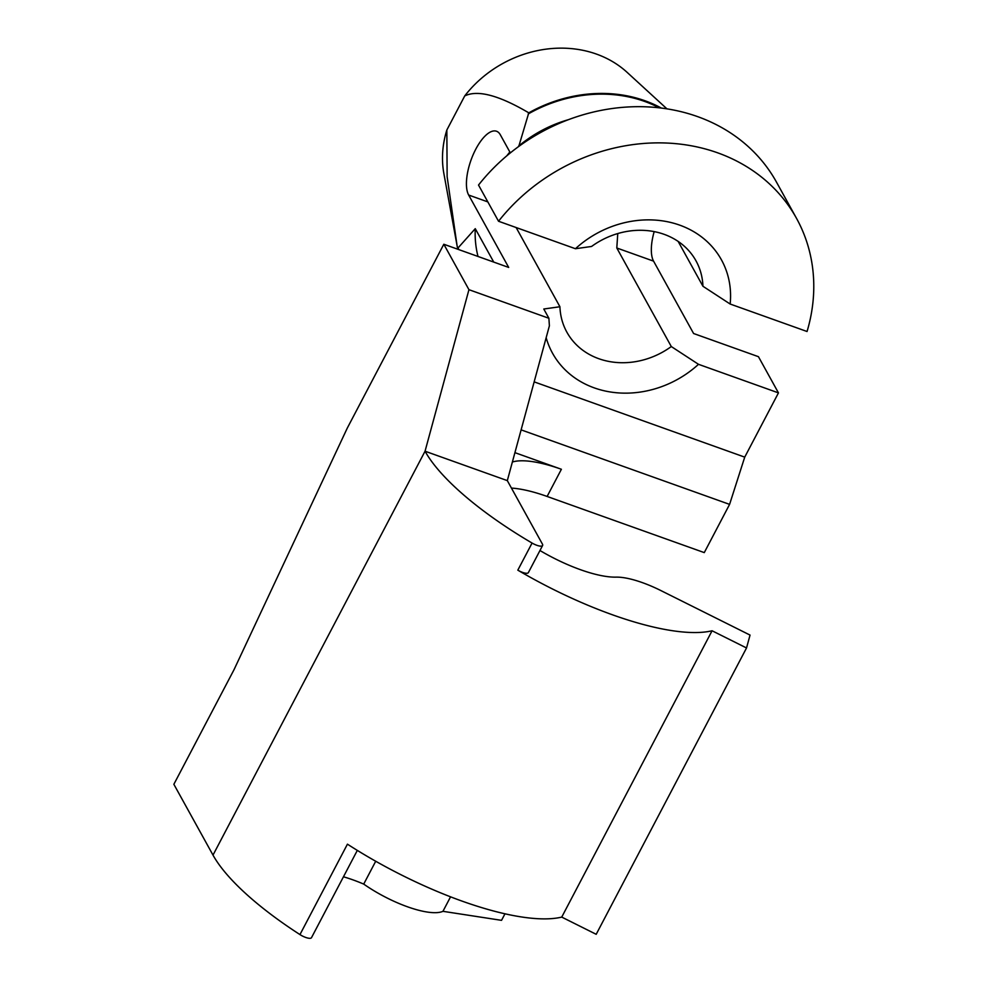 <?xml version="1.0" encoding="UTF-8"?>
<svg xmlns="http://www.w3.org/2000/svg" width="987" height="987" viewBox="0 0 987 987"><rect width="100%" height="100%" fill="white"/><g stroke="black" fill="none" stroke-linecap="round" stroke-linejoin="round"><path stroke-width="1.48" d="M510.341 152.899L500.31 134.763A35.742 14.299 -70.3 0 0 496.523 131.246A35.742 14.299 -70.3 0 0 473.242 154.49A35.742 14.299 -70.3 0 0 468.665 195.044L508.687 267.428L443.817 244.245L347.288 428.099L233.993 669.754L173.86 784.295L213.007 855.1A182.287 55.568 27.7 0 0 299.962 934.59A9.08 2.764 27.7 0 0 311.51 937.65L357.319 850.387M299.962 934.59L347.436 844.169A182.287 55.568 27.7 0 0 561.739 917.096L712.071 630.767A182.287 55.568 27.7 0 1 517.817 570.165A9.08 2.764 -152.3 0 0 528.366 572.62L542.603 545.49A9.08 2.764 -152.3 0 1 532.067 543.047L517.817 570.165M542.603 545.49A9.08 2.764 -152.3 0 0 542.406 544.071L507.392 480.755A87.152 26.563 27.7 0 1 507.318 480.62L425.052 451.219A182.287 55.568 27.7 0 0 532.067 543.047M514.918 452.651L561.393 469.269A87.152 26.563 27.7 0 0 512.364 462.027M539.963 550.524A76.715 23.38 27.7 0 0 616.085 577.136A56.74 17.297 -152.3 0 1 660.908 590.584L750.046 635.085L746.53 647.966L712.071 630.767M511.439 488.084A87.152 26.563 -152.3 0 1 547.119 496.449L561.393 469.269M507.318 480.62L549.389 325.821L548.895 318.27L543.788 309.005L559.925 306.747L516.127 227.528M534.152 381.87L744.729 457.129L729.59 504.382L704.274 552.609L547.119 496.449M729.59 504.382L521.111 429.863M744.729 457.129L778.459 392.888L758.448 356.689L693.59 333.507L653.567 261.136A35.742 14.299 109.7 0 1 654.184 231.6M561.739 917.096L596.197 934.307L746.53 647.966M506.75 155.86L509.835 151.998M498.534 221.248A182.287 157.55 -28.9 0 1 796.497 218.312L776.485 182.126A182.287 157.55 -28.9 0 0 478.522 185.05L498.534 221.248L575.433 248.724L591.571 246.466A73.766 63.748 -28.9 0 1 695.983 260.815A73.766 63.748 -28.9 0 1 702.941 286.267L678.131 241.383M617.763 233.549L616.801 247.996L671.296 346.548A73.766 63.748 -28.9 0 1 566.883 332.2A73.766 63.748 -28.9 0 1 559.925 306.747M796.497 218.312A182.287 157.55 -28.9 0 1 807.058 331.509L730.158 304.033L702.941 286.267M778.459 392.888L698.5 364.314L671.296 346.548M698.5 364.314A96.504 83.414 -28.9 0 1 546.156 337.702M343.464 876.789A71.483 21.788 -152.3 0 1 363.722 884.093L375.714 861.244M450.553 896.825L442.953 911.322L501.532 920.34L504.974 913.802M442.953 911.322A60.762 18.519 -152.3 0 1 363.722 884.093M493.747 262.086L475.265 228.663L457.586 248.44L457.092 245.775L447.136 176.698L446.84 130.013L464.717 95.949C477.548 89.607 498.904 95.233 528.785 112.839L518.755 146.446M478.004 256.46A117.774 101.784 -28.9 0 1 475.265 228.663M458.19 247.305A133.146 115.072 151.1 0 0 458.61 249.538M457.586 248.44A133.948 115.763 151.1 0 0 457.746 249.217M666.916 108.829L627.152 72.384A109.014 94.221 151.1 0 0 464.717 95.949M446.84 130.013A109.014 94.221 151.1 0 0 443.903 173.712L457.092 245.775M661.29 108.039A133.948 115.763 151.1 0 0 528.785 112.839M548.895 318.27L468.948 289.685L443.817 244.245M528.193 113.974A133.146 115.072 -28.9 0 1 659.18 107.78M518.594 146.15A117.774 101.784 -28.9 0 1 568.302 119.711M213.007 855.1L425.052 451.219L468.948 289.685M575.433 248.724A96.504 83.414 -28.9 0 1 679.698 225.135A96.504 83.414 -28.9 0 1 730.158 304.033M616.801 247.996L653.567 261.136M468.665 195.044L487.837 201.903"/></g></svg>
